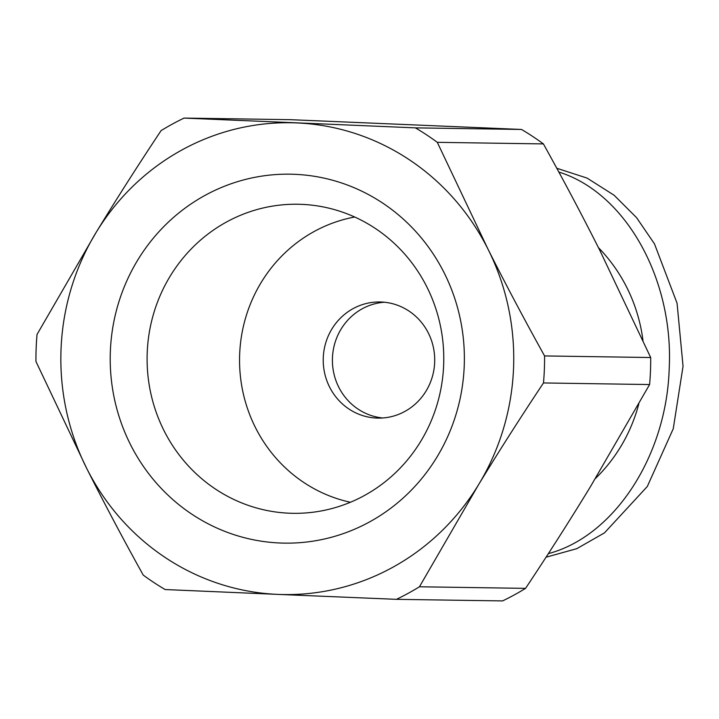 <?xml version="1.0" encoding="UTF-8"?>
<svg xmlns="http://www.w3.org/2000/svg" width="719" height="719" viewBox="0 0 719 719"><rect width="100%" height="100%" fill="white"/><g stroke="black" fill="none" stroke-linecap="round" stroke-linejoin="round"><path stroke-width="1.08" d="M638.814 403.889A159.708 153.291 90.9 0 1 595.332 478.602M443.65 365.054A154.549 148.339 90.9 0 1 308.963 512.674A154.549 148.339 90.9 0 1 147.224 352.508A154.549 148.339 90.9 0 1 313.583 205.364A154.549 148.339 90.9 0 1 443.65 365.054M350.423 502.257A145.256 139.423 90.9 0 1 239.67 354.143A145.256 139.423 90.9 0 1 354.701 217.021M464.222 366.142A184.495 177.081 -89.1 0 0 294.7 174.313A184.495 177.081 -89.1 0 0 110.367 351.169A184.495 177.081 -89.1 0 0 279.889 542.998A184.495 177.081 -89.1 0 0 464.222 366.142M650.686 357.523A264.969 254.319 90.9 0 1 650.47 371.049A264.969 254.319 90.9 0 1 649.599 384.548L543.483 382.948A264.969 254.319 -89.1 0 0 544.355 369.458A264.969 254.319 -89.1 0 0 544.571 355.932L650.686 357.523L600.014 250.769C582.507 215.952 563.642 180.334 543.411 143.917L437.296 142.326A264.969 254.319 -89.1 0 0 415.384 127.865L521.5 129.456A264.969 254.319 90.9 0 1 543.411 143.917M396.448 599.331A264.969 254.319 -89.1 0 0 419.447 586.776L525.562 588.367A264.969 254.319 90.9 0 1 502.563 600.922L396.448 599.331L277.822 594.388A235.931 226.449 -89.1 0 0 478.495 484.813A235.931 226.449 -89.1 0 0 513.546 368.236A235.931 226.449 -89.1 0 0 487.967 249.08A235.931 226.449 -89.1 0 0 296.758 122.922A235.931 226.449 -89.1 0 0 96.085 232.498A235.931 226.449 -89.1 0 0 61.043 349.083A235.931 226.449 -89.1 0 0 86.622 468.231A235.931 226.449 -89.1 0 0 277.822 594.388L165.136 589.544A264.969 254.319 -89.1 0 1 143.225 575.083C122.994 538.666 104.12 503.048 86.622 468.231L35.95 361.477A264.969 254.319 -89.1 0 1 36.166 347.951A264.969 254.319 -89.1 0 1 37.037 334.452L96.085 232.498C116.325 199.28 137.985 165.325 161.074 130.633A264.969 254.319 -89.1 0 1 184.073 118.078L415.384 127.865M437.296 142.326L487.967 249.08C505.466 283.897 524.34 319.515 544.571 355.932M384.422 302.232A58.077 55.74 -89.1 0 0 332.448 357.819A58.077 55.74 -89.1 0 0 382.679 417.973M434.662 362.394A58.077 55.74 90.9 0 1 378.095 418.107A58.077 55.74 90.9 0 1 323.271 357.676A58.077 55.74 90.9 0 1 379.839 301.971A58.077 55.74 90.9 0 1 434.662 362.394M546.027 557.207L576.755 548.687L604.472 532.878L647.298 486.511L673.254 428.74L683.05 366.232L677.064 303.211L654.497 243.921L636.585 217.677L614.116 195.244L587.09 178.096L556.785 168.255M558.852 172.066C625.368 192.629 673.784 278.792 669.209 368.479C666.576 455.972 614.197 536.212 548.345 553.639M521.5 129.456L290.188 119.669L184.073 118.078M543.483 382.948C520.394 417.64 498.734 451.595 478.495 484.813L419.447 586.776M525.562 588.367C548.651 553.675 570.311 519.72 590.542 486.502L649.599 384.548M598.46 247.669A159.708 153.291 90.9 0 1 642.975 340.527"/></g></svg>
